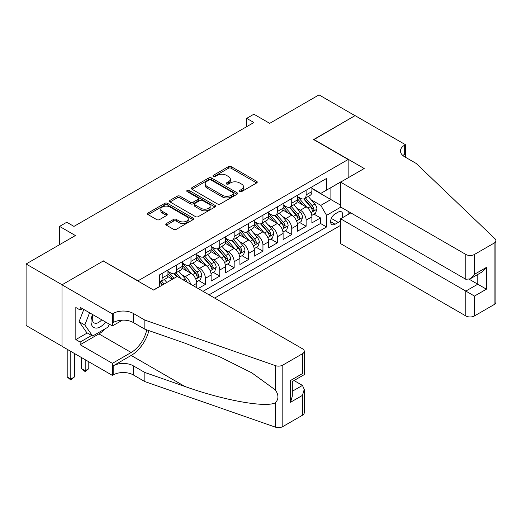 <?xml version="1.0" encoding="UTF-8"?>
<svg xmlns="http://www.w3.org/2000/svg" width="522" height="522" viewBox="0 0 522 522"><rect width="100%" height="100%" fill="white"/><g stroke="black" fill="none" stroke-linecap="round" stroke-linejoin="round"><path stroke-width="0.78" d="M239.67 191.6A1.396 0.809 0 0 0 241.647 191.6L256.661 182.935A1.997 1.155 0 0 0 257.248 182.119A1.997 1.155 0 0 0 256.661 181.304L231.226 166.622A1.997 1.155 0 0 0 228.401 166.622L213.394 175.288A1.396 0.809 0 0 0 212.983 175.855A1.396 0.809 0 0 0 213.394 176.429A1.396 0.809 0 0 0 215.371 176.429L217.315 175.307A6.394 3.693 0 0 1 226.352 175.307L228.473 176.527A6.394 3.693 0 0 1 230.346 179.137A6.394 3.693 0 0 1 228.473 181.754L226.528 182.87A1.396 0.809 0 0 0 226.124 183.444A1.396 0.809 0 0 0 226.528 184.012A1.396 0.809 0 0 0 228.512 184.012L230.45 182.896A6.394 3.693 0 0 1 239.494 182.896L241.614 184.116A6.394 3.693 0 0 1 243.487 186.726A6.394 3.693 0 0 1 241.614 189.336L239.67 190.458A1.396 0.809 0 0 0 239.259 191.032A1.396 0.809 0 0 0 239.67 191.6L239.67 190.458M166.381 223.553A1.997 1.155 0 0 0 165.794 224.369A1.997 1.155 0 0 0 166.381 225.184L173.513 229.308A1.997 1.155 0 0 0 176.338 229.308L193.01 219.684A1.997 1.155 0 0 0 193.597 218.868A1.997 1.155 0 0 0 193.01 218.052L167.582 203.365A1.997 1.155 0 0 0 164.756 203.365L148.085 212.989A1.997 1.155 0 0 0 147.498 213.805A1.997 1.155 0 0 0 148.085 214.62L156.704 219.599A1.997 1.155 0 0 0 159.53 219.599L166.662 215.482A1.997 1.155 0 0 0 167.249 214.666A1.997 1.155 0 0 0 166.662 213.85L162.388 211.384A5.344 3.086 0 0 1 160.822 209.198A5.344 3.086 0 0 1 164.123 206.347A5.344 3.086 0 0 1 169.95 207.019L186.687 216.682A5.344 3.086 0 0 1 188.253 218.868A5.344 3.086 0 0 1 184.958 221.713A5.344 3.086 0 0 1 179.131 221.047L176.338 219.436A1.997 1.155 0 0 0 173.513 219.436L166.381 223.553L166.381 225.184M103.467 261.13L138.01 280.829L348.161 159.497L313.611 139.557L354.999 115.662L319.014 94.887L269.711 123.349L253.881 114.207L246.684 118.364L253.881 122.52L73.961 226.398L66.764 222.242L59.567 226.398L59.567 244.681M103.467 260.883L62.085 284.777L26.1 264.002L75.396 235.539L59.567 226.398M217.452 203.939A1.997 1.155 0 0 0 220.277 203.939L236.949 194.315A1.997 1.155 0 0 0 237.536 193.499A1.997 1.155 0 0 0 236.949 192.683L211.521 177.995A1.997 1.155 0 0 0 208.696 177.995L192.024 187.626A1.997 1.155 0 0 0 191.437 188.442A1.997 1.155 0 0 0 192.024 189.258L217.452 203.939M187.705 191.9A1.396 0.809 0 0 1 189.127 192.103L214.953 207.012L198.308 216.623A1.997 1.155 0 0 1 195.482 216.623L170.055 201.942L170.055 200.311A1.997 1.155 0 0 0 169.467 201.127A1.997 1.155 0 0 0 170.055 201.942M170.055 200.311L177.186 196.187A1.997 1.155 0 0 1 180.012 196.187L190.328 202.144A1.997 1.155 0 0 0 193.153 202.144L197.884 199.411A1.997 1.155 0 0 0 198.471 198.595A1.997 1.155 0 0 0 197.884 197.779L187.15 191.581A1.396 0.809 0 0 1 186.739 191.006A1.396 0.809 0 0 1 187.6 190.262A1.396 0.809 0 0 1 189.127 190.439L214.979 205.368A1.997 1.155 0 0 1 215.566 206.183A1.997 1.155 0 0 1 214.979 206.999L214.979 205.368M62.014 346.23L26.1 325.493L26.1 264.002M198.177 288.555L205.374 284.399L198.823 280.621M196.004 266.279L199.619 268.36A8.143 4.698 60 0 1 205.374 278.337L211.129 275.009L211.129 281.077L219.769 276.092L213.217 272.308M210.399 257.966L214.007 260.054A8.143 4.698 60 0 1 219.769 270.024L225.524 266.703L225.524 272.765L234.163 267.779L227.612 264.002M224.793 249.653L228.401 251.741A8.143 4.698 60 0 1 234.163 261.711L239.918 258.39L239.918 264.458L248.557 259.473L242.006 255.689M239.18 241.347L242.795 243.435A8.143 4.698 60 0 1 248.557 253.405L254.312 250.077L254.312 256.145L262.951 251.16L256.4 247.382M253.575 233.034L257.189 235.122A8.143 4.698 60 0 1 262.951 245.092L268.706 241.771L268.706 247.839L277.345 242.847L270.794 239.069M267.969 224.728L271.584 226.809A8.143 4.698 60 0 1 277.345 236.786L283.1 233.458L283.1 239.526L291.733 234.541L285.188 230.757M282.363 216.415L285.978 218.503A8.143 4.698 60 0 1 291.733 228.473L297.494 225.152L297.494 231.213L306.127 226.228L306.127 220.167A8.143 4.698 -120 0 0 300.372 210.19L296.757 208.102M299.582 222.45L306.127 226.228M172.41 279.25L167.686 276.516M196.735 287.726L196.735 283.322A8.143 4.698 -120 0 0 190.98 273.345L182.08 268.21M190.641 284.203A8.143 4.698 60 0 0 185.225 276.673L181.61 274.585M211.129 275.009A8.143 4.698 -120 0 0 205.374 265.039L196.474 259.897M225.524 266.703A8.143 4.698 -120 0 0 219.769 256.726L210.868 251.591M239.918 258.39A8.143 4.698 -120 0 0 234.163 248.42L225.263 243.278M254.312 250.077A8.143 4.698 -120 0 0 248.557 240.107L239.65 234.972M268.706 241.771A8.143 4.698 -120 0 0 262.951 231.801L254.044 226.659M283.1 233.458A8.143 4.698 -120 0 0 277.345 223.488L268.438 218.346M297.494 225.152A8.143 4.698 -120 0 0 291.733 215.175L282.833 210.04M341.91 218.039A6.31 3.641 120 0 0 341.381 211.788A6.31 3.641 120 0 0 338.23 212.102L335.059 213.929A6.31 3.641 120 0 0 330.941 219.494A6.31 3.641 120 0 0 331.907 224.551A6.31 3.641 120 0 0 335.059 224.238L338.23 222.405A6.31 3.641 120 0 0 340.605 220.245M214.659 298.069L340.605 225.36M348.161 159.497L348.161 177.78M348.161 211.358L348.161 214.431M209.041 294.832L326.57 226.979L326.57 215.345L320.808 205.374L311.151 199.795M153.488 290.01L159.601 286.48L159.601 274.846L326.57 178.446L326.57 190.08L342.399 181.108M340.82 207.117L326.57 215.345M167.947 271.355L170.831 273.019A8.143 4.698 60 0 0 174.903 273.417L180.658 270.096A8.143 4.698 -120 0 0 182.341 266.37L182.341 261.711M182.341 263.042L185.225 264.706A8.143 4.698 60 0 0 189.297 265.111L195.052 261.783A8.143 4.698 -120 0 0 196.735 258.057L196.735 253.405M196.735 254.736L199.619 256.393A8.143 4.698 60 0 0 203.684 256.798L209.446 253.477A8.143 4.698 -120 0 0 211.129 249.744L211.129 245.092M211.129 246.423L214.007 248.087A8.143 4.698 60 0 0 218.079 248.492L223.84 245.164A8.143 4.698 -120 0 0 225.524 241.438L225.524 236.786M225.524 238.11L228.401 239.774A8.143 4.698 60 0 0 232.473 240.179L238.234 236.857A8.143 4.698 -120 0 0 239.918 233.125L239.918 228.473M239.918 229.804L242.795 231.468A8.143 4.698 60 0 0 246.867 231.866L252.628 228.545A8.143 4.698 -120 0 0 254.312 224.819L254.312 220.16M254.312 221.491L257.189 223.155A8.143 4.698 60 0 0 261.261 223.56L267.023 220.232A8.143 4.698 -120 0 0 268.706 216.506L268.706 211.854M268.706 213.185L271.584 214.842A8.143 4.698 60 0 0 275.655 215.247L281.41 211.925A8.143 4.698 -120 0 0 283.1 208.2L283.1 203.541M283.1 204.872L285.978 206.536A8.143 4.698 60 0 0 290.049 206.94L295.804 203.613A8.143 4.698 -120 0 0 297.494 199.887L297.494 195.235M202.999 291.341L320.521 223.488L320.521 217.922L311.888 222.907L311.888 216.839A8.143 4.698 -120 0 0 306.127 206.869L297.227 201.727M297.494 196.566L300.372 198.223A8.143 4.698 -120 0 0 304.443 198.628A8.143 4.698 -120 0 0 306.127 194.902L306.127 190.249M304.443 198.628L310.198 195.306A8.143 4.698 -120 0 0 311.888 191.574L311.888 186.922M162.192 273.345L162.192 278.004A8.143 4.698 60 0 1 160.508 281.73A8.143 4.698 60 0 1 159.601 282.056M160.508 281.73L166.264 278.402A8.143 4.698 -120 0 0 167.947 274.676L167.947 270.024M176.586 265.039L176.586 269.691A8.143 4.698 60 0 1 174.903 273.417M190.98 256.726L190.98 261.378A8.143 4.698 60 0 1 189.297 265.111M205.374 248.42L205.374 253.072A8.143 4.698 60 0 1 203.684 256.798M219.769 240.107L219.769 244.759A8.143 4.698 60 0 1 218.079 248.492M234.163 231.794L234.163 236.453A8.143 4.698 60 0 1 232.473 240.179M248.557 223.488L248.557 228.14A8.143 4.698 60 0 1 246.867 231.866M262.951 215.175L262.951 219.834A8.143 4.698 60 0 1 261.261 223.56M277.345 206.869L277.345 211.521A8.143 4.698 60 0 1 275.655 215.247M291.733 198.556L291.733 203.208A8.143 4.698 60 0 1 290.049 206.94M291.733 228.473L291.733 234.541M277.345 236.786L277.345 242.847M262.951 245.092L262.951 251.16M248.557 253.405L248.557 259.473M234.163 261.711L234.163 267.779M219.769 270.024L219.769 276.092M205.374 278.337L205.374 284.399M320.808 205.374L330.889 199.554L330.889 187.587L342.399 180.938M311.888 188.586L340.605 205.166M311.888 188.253L320.808 193.408L326.57 190.08M246.684 118.364L246.684 126.676M313.976 214.137L320.521 217.922M320.521 223.488L326.57 226.979M240.231 191.796L241.614 191A6.394 3.693 0 0 0 243.487 188.39L243.487 186.726M230.346 179.137L230.346 180.801A6.394 3.693 0 0 1 228.473 183.411L227.09 184.214M256.635 182.948L231.226 168.28A1.997 1.155 0 0 0 228.401 168.28L213.948 176.625M236.923 194.328L211.521 179.659A1.997 1.155 0 0 0 208.696 179.659L192.05 189.271M233.419 194.067A1.396 0.809 0 0 0 233.83 193.499A1.396 0.809 0 0 0 233.419 192.925L211.097 180.038A1.396 0.809 0 0 0 209.12 180.038L207.071 181.219A6.394 3.693 0 0 0 205.198 183.829A6.394 3.693 0 0 0 207.071 186.439L222.326 195.248A6.394 3.693 0 0 0 231.37 195.248L233.419 194.067L233.419 195.73A1.396 0.809 0 0 0 233.83 195.156L233.83 193.499M205.198 183.829L205.198 185.493A6.394 3.693 0 0 0 207.071 188.103L207.071 186.439M233.419 195.73L231.37 196.911A6.394 3.693 0 0 1 222.326 196.911L207.071 188.103M170.081 201.955L177.186 197.851L177.186 196.187M198.471 198.595L198.471 200.259A1.997 1.155 0 0 1 197.884 201.074L193.153 203.808A1.997 1.155 0 0 1 190.328 203.808L180.012 197.851A1.997 1.155 0 0 0 177.186 197.851M201.029 208.324A5.344 3.086 0 0 0 206.856 208.989A5.344 3.086 0 0 0 210.157 206.138A5.344 3.086 0 0 0 208.591 203.958L202.693 200.552A1.997 1.155 0 0 0 199.867 200.552L195.13 203.286A1.997 1.155 0 0 0 194.543 204.102A1.997 1.155 0 0 0 195.13 204.918L201.029 208.324L201.029 209.981A5.344 3.086 0 0 0 206.856 210.653A5.344 3.086 0 0 0 210.157 207.802L210.157 206.138M194.543 204.102L194.543 205.766A1.997 1.155 0 0 0 195.13 206.582L195.13 204.918M201.029 209.981L195.13 206.582M188.253 218.868L188.253 220.525A5.344 3.086 0 0 1 184.958 223.377A5.344 3.086 0 0 1 179.131 222.711L176.338 221.1A1.997 1.155 0 0 0 173.513 221.1L166.407 225.204M160.822 209.198L160.822 210.862A5.344 3.086 0 0 0 162.388 213.041L162.388 211.384M166.662 213.85L166.662 215.482L162.388 213.041M192.983 219.697L167.582 205.029A1.997 1.155 0 0 0 164.756 205.029L148.111 214.64M311.764 215.416L315.484 213.263L316.926 209.113A5.396 3.112 -120 0 0 314.825 204.043L308.248 196.429M306.929 207.391L299.132 198.367A15.575 8.991 -120 0 0 297.494 196.65M302.649 204.859L298.29 199.809A12.926 7.465 -120 0 0 297.494 198.941M303.713 198.921L310.362 206.621A5.396 3.112 60 0 1 312.286 210.34L312.678 210.979L313.409 210.875L314.009 209.342A5.396 3.112 -120 0 0 312.091 205.622L305.514 198.008M304.098 198.797L311.249 207.071A2.747 1.586 60 0 1 311.941 208.147L314.009 209.342M92.59 314.518A13.233 7.641 120 0 0 95.696 328.077A13.233 7.641 120 0 0 105.561 322.009M93.033 314.773A9.057 5.233 120 0 0 94.136 322.883A9.057 5.233 120 0 0 95.467 323.294A9.057 5.233 120 0 0 101.712 319.784M109.274 324.155L108.139 327.072L92.603 336.044L86.841 332.723L79.076 321.669L83.814 309.455M92.603 336.044L84.832 324.991L89.569 312.776M79.076 321.669L84.832 324.991M350.823 212.891L340.605 218.79L340.605 243.637L465.826 315.94L465.826 291.093L477.774 284.196L477.774 274.461M340.605 218.79L474.465 296.078L474.465 315.94L494.112 304.594L494.112 243.102A6.107 3.523 0 0 0 495.9 240.603A6.107 3.523 0 0 0 495.019 238.782L416.171 163.445L404.654 156.796A14.251 8.228 180 0 1 400.478 150.982A14.251 8.228 180 0 1 404.654 145.162L405.444 144.705L355.071 115.623L313.833 139.681M313.833 139.433L364.206 168.515L340.605 182.145L465.826 254.442A6.107 3.523 0 0 0 474.465 254.442L494.112 243.102M405.444 144.705L405.444 156.757L405.013 157.005M340.605 182.145L340.605 206.993L465.826 279.29L465.826 254.442M495.9 240.603L495.9 302.101A6.107 3.523 180 0 1 494.112 304.594M474.465 315.94A6.107 3.523 180 0 1 465.826 315.94M402.86 155.53A14.251 8.228 180 0 1 404.654 154.264L404.654 145.162M469.285 279.29L486.413 289.181L474.465 296.078M474.465 254.442L474.465 274.304L470.146 278.865L465.826 279.29M474.465 274.304L486.413 267.408L482.093 271.962L470.146 278.865M177.232 276.464L302.46 348.761A6.107 3.523 -0 0 1 304.248 351.254A6.107 3.523 -0 0 1 302.46 353.746L282.813 365.093L282.813 426.585A6.107 3.523 180 0 1 275.335 427.113L144.848 381.589L133.332 374.94A14.251 8.228 -0 0 0 113.183 374.94L112.393 375.396L62.014 346.314L62.014 284.816L103.252 261.007L153.631 290.095L177.232 276.464M144.848 381.589L144.848 372.486L184.86 386.45C223.103 400.23 265.822 407.95 275.335 402.795C278.8 399.245 278.8 394.958 275.335 389.934L251.858 372.865L220.277 357.074L184.86 343.15L144.848 329.193L133.332 322.544A14.251 8.228 -0 0 0 113.183 322.544L113.183 313.441L112.393 313.898L62.014 284.816M144.848 329.193L144.848 320.09L133.332 313.441A14.251 8.228 -0 0 0 113.183 313.441M184.86 386.45L131.172 355.456L113.183 365.837A14.251 8.228 -0 0 1 133.332 365.837L144.848 372.486M302.46 415.244L302.46 395.382L304.248 389.366L304.248 412.752A6.107 3.523 180 0 1 302.46 415.244L282.813 426.585M275.335 389.934L275.335 365.615L144.848 320.09M105.281 328.729A22.903 13.22 -60 0 1 98.932 333.891L80.147 344.735L80.147 342.073L91.591 335.463M82.45 308.665L80.147 309.996L75.827 307.504L75.827 339.581L80.147 342.073M80.147 309.996L80.147 307.334L112.393 325.95L112.393 313.898M112.393 375.396L112.393 363.345L131.172 352.5A22.903 13.22 120 0 0 146.767 329.858M80.147 344.735L112.393 363.345M294.03 380.545L302.46 385.412L304.248 389.366M131.172 355.456A26.511 15.308 120 0 0 148.9 330.609M122.442 320.149L112.393 325.95M275.335 365.615A6.107 3.523 -0 0 0 282.813 365.093M75.827 339.581L87.278 332.971M302.46 395.382L290.513 402.279L292.3 396.263L292.3 381.543L304.248 374.639L304.248 351.254M290.513 402.279L290.513 380.505C292.842 381.85 292.842 381.85 290.513 380.505L302.46 373.608C304.789 374.953 304.789 374.953 302.46 373.608L302.46 353.746M297.37 223.723L301.09 221.576L302.532 217.42A5.396 3.112 -120 0 0 300.431 212.356L293.853 204.741M292.535 215.703L284.738 206.673A15.575 8.991 -120 0 0 283.1 204.963M288.261 213.172L283.896 208.121A12.926 7.465 -120 0 0 283.1 207.254M289.318 207.227L295.967 214.933A5.396 3.112 60 0 1 297.892 218.646L298.284 219.286L299.015 219.188L299.621 217.648A5.396 3.112 -120 0 0 297.697 213.935L291.119 206.32M289.71 207.103L296.855 215.377A2.747 1.586 60 0 1 297.547 216.454L299.621 217.648M282.976 232.036L286.695 229.889L288.137 225.732A5.396 3.112 -120 0 0 286.036 220.669L279.459 213.054M278.141 224.016L270.344 214.986A15.575 8.991 -120 0 0 268.706 213.27M273.867 221.478L269.502 216.428A12.926 7.465 -120 0 0 268.706 215.56M274.924 215.54L281.573 223.24A5.396 3.112 60 0 1 283.498 226.959L283.89 227.599L284.62 227.494L285.227 225.961A5.396 3.112 -120 0 0 283.302 222.248L276.725 214.633M275.316 215.416L282.461 223.69A2.747 1.586 60 0 1 283.152 224.767L285.227 225.961M268.582 240.342L272.301 238.195L273.743 234.039A5.396 3.112 -120 0 0 271.642 228.975L265.065 221.361M263.747 232.323L255.95 223.292A15.575 8.991 -120 0 0 254.312 221.582M259.473 229.791L255.108 224.741A12.926 7.465 -120 0 0 254.312 223.873M260.53 223.853L267.179 231.553A5.396 3.112 60 0 1 269.104 235.265L269.496 235.905L270.226 235.807L270.833 234.274A5.396 3.112 -120 0 0 268.908 230.554L262.331 222.94M260.922 223.723L268.067 232.003A2.747 1.586 60 0 1 268.758 233.073L270.833 234.274M254.188 248.655L257.914 246.508L259.349 242.352A5.396 3.112 -120 0 0 257.248 237.288L250.671 229.673M249.353 240.635L241.555 231.605A15.575 8.991 -120 0 0 239.918 229.895M245.079 238.097L240.714 233.047A12.926 7.465 -120 0 0 239.918 232.179M246.136 232.16L252.785 239.866A5.396 3.112 60 0 1 254.71 243.578L255.101 244.218L255.832 244.113L256.439 242.58A5.396 3.112 -120 0 0 254.514 238.867L247.937 231.253M246.528 232.036L253.672 240.309A2.747 1.586 60 0 1 254.364 241.386L256.439 242.58M239.8 256.968L243.52 254.814L244.955 250.664A5.396 3.112 -120 0 0 242.854 245.594L236.277 237.98M234.959 248.942L227.161 239.911A15.575 8.991 -120 0 0 225.524 238.202M230.685 246.41L226.32 241.36A12.926 7.465 -120 0 0 225.524 240.492M231.742 240.472L238.391 248.172A5.396 3.112 60 0 1 240.316 251.891L240.707 252.531L241.438 252.426L242.045 250.893A5.396 3.112 -120 0 0 240.12 247.174L233.543 239.559M232.133 240.348L239.278 248.622A2.747 1.586 60 0 1 239.97 249.699L242.045 250.893M225.406 265.274L229.125 263.127L230.561 258.971A5.396 3.112 -120 0 0 228.46 253.907L221.883 246.293M220.565 257.255L212.767 248.224A15.575 8.991 -120 0 0 211.129 246.514M216.291 254.723L211.925 249.673A12.926 7.465 -120 0 0 211.129 248.798M217.348 248.779L223.997 256.485A5.396 3.112 60 0 1 225.922 260.197L226.313 260.837L227.044 260.732L227.651 259.199A5.396 3.112 -120 0 0 225.726 255.486L219.149 247.872M217.739 248.655L224.884 256.928A2.747 1.586 60 0 1 225.576 258.005L227.651 259.199M211.012 273.587L214.731 271.44L216.167 267.284A5.396 3.112 -120 0 0 214.066 262.214L207.488 254.605M206.17 265.567L198.373 256.537A15.575 8.991 -120 0 0 196.735 254.821M201.897 263.029L197.531 257.979A12.926 7.465 -120 0 0 196.735 257.111M202.954 257.092L209.603 264.791A5.396 3.112 60 0 1 211.527 268.51L211.919 269.15L212.65 269.045L213.257 267.512A5.396 3.112 -120 0 0 211.332 263.793L204.755 256.185M203.345 256.968L210.49 265.241A2.747 1.586 60 0 1 211.188 266.318L213.257 267.512M196.618 281.893L200.337 279.746L201.773 275.59A5.396 3.112 -120 0 0 199.672 270.526L193.094 262.912M191.783 273.874L183.979 264.843A15.575 8.991 -120 0 0 182.341 263.134M187.502 271.342L183.137 266.292A12.926 7.465 -120 0 0 182.341 265.424M188.559 265.404L195.215 273.104A5.396 3.112 60 0 1 197.133 276.817L197.525 277.456L198.256 277.358L198.862 275.825A5.396 3.112 -120 0 0 196.938 272.106L190.36 264.491M188.951 265.274L196.096 273.554A2.747 1.586 60 0 1 196.794 274.624L198.862 275.825M187.098 282.161A5.396 3.112 -120 0 0 185.277 278.839L178.707 271.225M174.041 278.311L169.585 273.156A15.575 8.991 -120 0 0 167.947 271.44M172.645 279.113L168.75 274.598A12.926 7.465 -120 0 0 167.947 273.73M181.023 278.65L175.966 272.804M174.557 273.587L177.108 276.536M174.165 273.711L176.775 276.732M166.844 282.467L164.313 279.531M164.104 284.04L161.572 281.11M160.163 281.893L162.714 284.849M159.771 282.024L162.381 285.038M85.184 359.691L85.184 370.744L88.786 368.669L88.786 361.766M88.786 368.669L85.184 371.657L81.589 368.669L81.589 357.616M81.589 368.669L85.184 370.744L85.184 371.657M70.79 351.378L70.79 379.057L74.392 376.975L74.392 353.459M74.392 376.975L70.79 379.97L67.194 376.975L67.194 349.303M67.194 376.975L70.79 379.057L70.79 379.97M185.225 276.673L190.98 273.345M199.619 268.36L205.374 265.039M214.007 260.054L219.769 256.726M228.401 251.741L234.163 248.42M242.795 243.435L248.557 240.107M257.189 235.122L262.951 231.801M271.584 226.809L277.345 223.488M285.978 218.503L291.733 215.175M300.372 210.19L306.127 206.869M306.127 194.902L311.888 191.574M162.192 278.004L167.947 274.676M176.586 269.691L182.341 266.37M190.98 261.378L196.735 258.057M205.374 253.072L211.129 249.744M219.769 244.759L225.524 241.438M234.163 236.453L239.918 233.125M248.557 228.14L254.312 224.819M262.951 219.834L268.706 216.506M277.345 211.521L283.1 208.2M291.733 203.208L297.494 199.887M306.127 220.167L311.888 216.839M192.925 285.521L196.735 283.322M331.326 218.424L338.23 222.405M330.596 221.661L335.059 224.238M241.614 191L241.614 189.336M226.528 184.012L226.528 182.87M228.473 183.411L228.473 181.754M213.394 176.429L213.394 175.288M228.401 168.28L228.401 166.622M231.226 168.28L231.226 166.622M256.661 182.935L256.661 181.304M192.024 189.258L192.024 187.626M208.696 179.659L208.696 177.995M211.521 179.659L211.521 177.995M236.949 194.315L236.949 192.683M222.326 196.911L222.326 195.248M231.37 196.911L231.37 195.248M180.012 197.851L180.012 196.187M190.328 203.808L190.328 202.144M193.153 203.808L193.153 202.144M197.884 201.074L197.884 199.411M189.127 192.103L189.127 190.439M173.513 221.1L173.513 219.436M176.338 221.1L176.338 219.436M179.131 222.711L179.131 221.047M148.085 214.62L148.085 212.989M164.756 205.029L164.756 203.365M167.582 205.029L167.582 203.365M193.01 219.684L193.01 218.052M310.942 212.65L316.887 209.218M299.132 198.367L299.869 197.936M312.091 205.622L314.825 204.043M307.791 208.108L310.362 206.621M486.413 267.408L486.413 289.181M133.332 322.544L133.332 313.441M133.332 365.837L133.332 374.94M275.335 427.113L275.335 402.795M113.183 365.837L113.183 374.94M98.932 333.891L131.172 352.5M292.3 391.278L302.46 385.412M296.548 220.956L302.492 217.524M284.738 206.673L285.475 206.249M297.697 213.935L300.431 212.356M293.397 216.415L295.967 214.933M282.154 229.269L288.098 225.837M270.344 214.986L271.081 214.555M283.302 222.248L286.036 220.669M279.002 224.728L281.573 223.24M267.76 237.575L273.711 234.143M255.95 223.292L256.693 222.868M268.908 230.554L271.642 228.975M264.608 233.04L267.179 231.553M253.366 245.888L259.317 242.456M241.555 231.605L242.299 231.174M254.514 238.867L257.248 237.288M250.214 241.347L252.785 239.866M238.972 254.201L244.922 250.769M227.161 239.911L227.905 239.487M240.12 247.174L242.854 245.594M235.82 249.66L238.391 248.172M224.584 262.507L230.528 259.075M212.767 248.224L213.511 247.793M225.726 255.486L228.46 253.907M221.426 257.966L223.997 256.485M210.19 270.82L216.134 267.388M198.373 256.537L199.117 256.106M211.332 263.793L214.066 262.214M207.032 266.279L209.603 264.791M195.796 279.126L201.74 275.694M183.979 264.843L184.723 264.419M196.938 272.106L199.672 270.526M192.638 274.592L195.215 273.104M169.585 273.156L170.329 272.725M183.313 279.975L185.277 278.839"/></g></svg>
